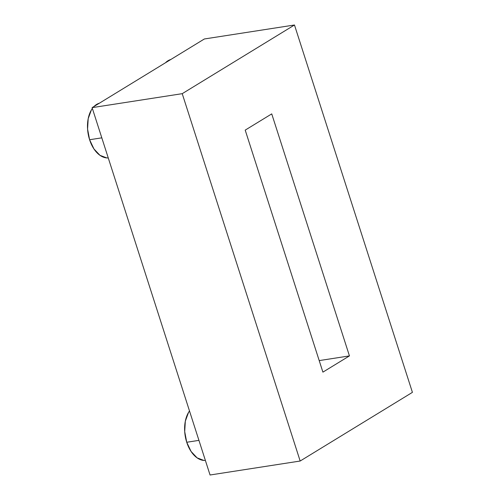 <?xml version="1.0" encoding="UTF-8"?>
<svg xmlns="http://www.w3.org/2000/svg" width="500" height="500" viewBox="0 0 500 500"><rect width="100%" height="100%" fill="white"/><g stroke="black" fill="none" stroke-linecap="round" stroke-linejoin="round"><path stroke-width="0.75" d="M106.737 157.912L99.969 155.325L93.95 148.944L89.6 139.731L87.581 129.1L88.194 118.656L91.356 110L92.369 108.444A27.775 17.1 81.2 0 0 89.6 139.731L101.806 137.844L89.6 139.731A27.775 17.1 81.2 0 0 108.25 157.919M203.869 460.438L197.1 457.856L191.081 451.469L186.731 442.262L184.706 431.625L185.325 421.181L188.487 412.525L189.5 410.969A27.775 17.1 81.2 0 0 186.731 442.262L198.938 440.369L186.731 442.262A27.775 17.1 81.2 0 0 205.381 460.444M204.363 38.975L92.112 107.644L210.056 475L92.112 107.644L182.225 93.669L300.169 461.025L412.419 392.356L294.475 25L182.225 93.669L300.169 461.025L210.056 475L300.169 461.025L412.419 392.356L294.475 25L204.363 38.975L294.475 25L182.225 93.669L92.112 107.644L204.363 38.975M349.444 355.906L322.906 372.137L245.206 130.119L271.737 113.888L349.444 355.906L319.206 360.594L349.444 355.906L271.737 113.888L245.206 130.119L322.906 372.137L349.444 355.906M170.806 59.506A27.775 17.1 81.2 0 0 165.475 62.769L168.012 60.744L170.819 59.5M99.369 103.206A27.775 17.1 81.2 0 0 94.044 106.463L96.581 104.438L99.388 103.194"/></g></svg>
